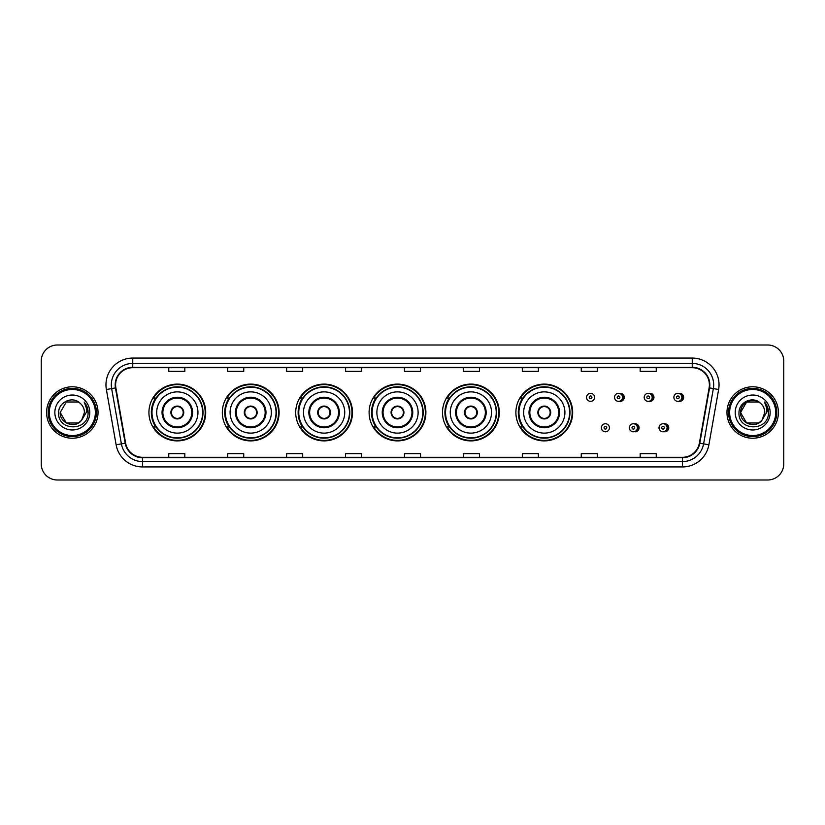 <?xml version="1.0" encoding="UTF-8"?>
<svg xmlns="http://www.w3.org/2000/svg" width="825" height="825" viewBox="0 0 825 825"><rect width="100%" height="100%" fill="white"/><g stroke="black" fill="none" stroke-linecap="round" stroke-linejoin="round"><path stroke-width="1.24" d="M515.893 412.5A28.39 28.39 0 0 0 544.283 440.89A28.39 28.39 0 0 0 572.674 412.5A28.39 28.39 0 0 0 544.283 384.11A28.39 28.39 0 0 0 515.893 412.5M442.499 412.5A28.39 28.39 0 0 0 470.889 440.89A28.39 28.39 0 0 0 499.29 412.5A28.39 28.39 0 0 0 470.889 384.11A28.39 28.39 0 0 0 442.499 412.5M369.105 412.5A28.39 28.39 0 0 0 397.495 440.89A28.39 28.39 0 0 0 425.896 412.5A28.39 28.39 0 0 0 397.495 384.11A28.39 28.39 0 0 0 369.105 412.5M295.711 412.5A28.39 28.39 0 0 0 324.112 440.89A28.39 28.39 0 0 0 352.502 412.5A28.39 28.39 0 0 0 324.112 384.11A28.39 28.39 0 0 0 295.711 412.5M222.317 412.5A28.39 28.39 0 0 0 250.718 440.89A28.39 28.39 0 0 0 279.108 412.5A28.39 28.39 0 0 0 250.718 384.11A28.39 28.39 0 0 0 222.317 412.5M148.933 412.5A28.39 28.39 0 0 0 177.323 440.89A28.39 28.39 0 0 0 205.714 412.5A28.39 28.39 0 0 0 177.323 384.11A28.39 28.39 0 0 0 148.933 412.5M634.229 431.692A4.022 4.022 0 0 0 639.107 427.773A4.022 4.022 0 0 0 634.229 423.844M663.908 431.692A4.022 4.022 0 0 0 668.786 427.773A4.022 4.022 0 0 0 663.908 423.844M619.389 401.27A4.022 4.022 0 0 0 624.267 397.341A4.022 4.022 0 0 0 619.389 393.412A4.022 4.022 0 0 1 618.533 401.352A4.022 4.022 0 0 1 614.522 397.341A4.022 4.022 0 0 1 618.533 393.319A4.022 4.022 0 0 1 619.389 401.27A4.022 4.022 0 0 0 618.533 393.319A4.022 4.022 0 0 0 614.522 397.341M649.069 401.27A4.022 4.022 0 0 0 653.947 397.341A4.022 4.022 0 0 0 649.069 393.412A4.022 4.022 0 0 1 648.213 401.352A4.022 4.022 0 0 1 644.201 397.341A4.022 4.022 0 0 1 648.213 393.319A4.022 4.022 0 0 1 649.069 401.27A4.022 4.022 0 0 0 648.213 393.319A4.022 4.022 0 0 0 644.201 397.341M678.748 401.27A4.022 4.022 0 0 0 683.626 397.341A4.022 4.022 0 0 0 678.748 393.412A4.022 4.022 0 0 1 677.892 401.352A4.022 4.022 0 0 1 673.87 397.341A4.022 4.022 0 0 1 677.892 393.319A4.022 4.022 0 0 1 678.748 401.27A4.022 4.022 0 0 0 677.892 393.319A4.022 4.022 0 0 0 673.87 397.341M155.739 426.968A25.977 25.977 0 0 1 155.739 398.032M229.133 426.968A25.977 25.977 0 0 1 229.133 398.032M302.528 426.968A25.977 25.977 0 0 1 302.528 398.032M375.911 426.968A25.977 25.977 0 0 1 375.911 398.032M449.305 426.968A25.977 25.977 0 0 1 449.305 398.032M522.699 426.968A25.977 25.977 0 0 1 522.699 398.032M41.25 361.072L41.25 463.928A16.067 16.067 0 0 0 57.317 479.995L767.683 479.995A16.067 16.067 0 0 0 783.75 463.928L783.75 361.072A16.067 16.067 0 0 0 767.683 345.005L57.317 345.005A16.067 16.067 0 0 0 41.25 361.072L41.25 463.928M46.602 412.5A25.719 25.719 0 0 0 72.322 438.219A25.719 25.719 0 0 0 98.031 412.5A25.719 25.719 0 0 0 72.322 386.781A25.719 25.719 0 0 0 46.602 412.5A25.719 25.719 0 0 0 72.322 438.219A25.719 25.719 0 0 0 98.031 412.5A25.719 25.719 0 0 0 72.322 386.781A25.719 25.719 0 0 0 46.602 412.5M726.969 412.5A25.719 25.719 0 0 0 752.678 438.219A25.719 25.719 0 0 0 778.398 412.5A25.719 25.719 0 0 0 752.678 386.781A25.719 25.719 0 0 0 726.969 412.5A25.719 25.719 0 0 0 752.678 438.219A25.719 25.719 0 0 0 778.398 412.5A25.719 25.719 0 0 0 752.678 386.781A25.719 25.719 0 0 0 726.969 412.5M115.603 384.852A17.139 17.139 0 0 1 132.753 367.713L692.247 367.713A17.139 17.139 0 0 1 709.129 387.832L699.383 443.118A17.139 17.139 0 0 1 682.502 457.287L142.498 457.287A17.139 17.139 0 0 1 125.617 443.118L115.871 387.832A17.139 17.139 0 0 1 115.603 384.852M115.18 384.852A17.572 17.572 0 0 0 115.448 387.905L125.194 443.19A17.572 17.572 0 0 0 142.498 457.71L682.502 457.71A17.572 17.572 0 0 0 699.806 443.19L709.552 387.905A17.572 17.572 0 0 0 692.247 367.29L132.753 367.29A17.572 17.572 0 0 0 115.18 384.852M106.373 389.513A26.782 26.782 0 0 1 132.753 358.071L692.247 358.071A26.782 26.782 0 0 1 718.627 389.513L708.881 444.799A26.782 26.782 0 0 1 682.502 466.929L142.498 466.929A26.782 26.782 0 0 1 116.119 444.799L106.373 389.513L111.643 388.575A21.429 21.429 0 0 1 132.753 363.433L692.247 363.433A21.429 21.429 0 0 1 713.357 388.575L703.601 443.86A21.429 21.429 0 0 1 682.502 461.567L142.498 461.567A21.429 21.429 0 0 1 121.399 443.86L111.643 388.575A21.429 21.429 0 0 1 111.323 384.852M767.683 345.005L57.317 345.005M57.317 479.995L767.683 479.995M783.75 463.928L783.75 361.072M699.806 443.19L703.601 443.86L713.357 388.575L718.627 389.513M404.467 367.713L404.467 371.343L420.533 371.343L420.533 367.713M345.531 367.713L345.531 371.343L361.608 371.343L361.608 367.713M286.605 367.713L286.605 371.343L302.682 371.343L302.682 367.713M227.679 367.713L227.679 371.343L243.746 371.343L243.746 367.713M168.754 367.713L168.754 371.343L184.821 371.343L184.821 367.713M463.392 367.713L463.392 371.343L479.469 371.343L479.469 367.713M522.318 367.713L522.318 371.343L538.395 371.343L538.395 367.713M581.254 367.713L581.254 371.343L597.321 371.343L597.321 367.713M640.179 367.713L640.179 371.343L656.246 371.343L656.246 367.713M420.533 457.287L420.533 453.657L404.467 453.657L404.467 457.287M361.608 457.287L361.608 453.657L345.531 453.657L345.531 457.287M302.682 457.287L302.682 453.657L286.605 453.657L286.605 457.287M243.746 457.287L243.746 453.657L227.679 453.657L227.679 457.287M184.821 457.287L184.821 453.657L168.754 453.657L168.754 457.287M479.469 457.287L479.469 453.657L463.392 453.657L463.392 457.287M538.395 457.287L538.395 453.657L522.318 453.657L522.318 457.287M597.321 457.287L597.321 453.657L581.254 453.657L581.254 457.287M656.246 457.287L656.246 453.657L640.179 453.657L640.179 457.287M78.375 422.988A12.107 12.107 0 0 0 81.644 420.224L81.397 420.513C74.848 428.907 59.586 423.266 60.215 412.5L66.268 402.012M95.36 412.5A23.038 23.038 0 0 0 72.322 389.462A23.038 23.038 0 0 0 49.283 412.5A23.038 23.038 0 0 0 72.322 435.538A23.038 23.038 0 0 0 95.36 412.5M96.432 412.5A24.111 24.111 0 0 0 72.322 388.389A24.111 24.111 0 0 0 48.211 412.5A24.111 24.111 0 0 0 72.322 436.611A24.111 24.111 0 0 0 96.432 412.5M81.644 420.224L78.375 422.988L66.268 422.988L60.215 412.5L66.268 402.012L78.375 402.012L80.252 403.353C72.827 395.557 58.513 401.981 58.647 412.5C57.286 431.197 87.594 431.681 88.089 413.407L88.11 412.5C88.069 408.53 86.749 405.044 84.15 402.033C86.13 405.281 86.821 408.767 86.233 412.5L81.644 420.224L78.375 422.988L66.268 422.988L60.215 412.5L66.268 422.988L78.375 422.988L81.644 420.224L84.428 412.5C84.367 408.849 82.974 405.797 80.252 403.353M54.852 412.5A17.469 17.469 0 0 0 72.322 429.969A17.469 17.469 0 0 0 89.791 412.5A17.469 17.469 0 0 0 72.322 395.031A17.469 17.469 0 0 0 54.852 412.5M84.263 402.167L88.11 412.954M84.15 402.033L87.306 407.509M156.698 412.5A20.625 20.625 0 0 1 177.323 391.875A20.625 20.625 0 0 1 197.948 412.5A20.625 20.625 0 0 1 177.323 433.125A20.625 20.625 0 0 1 156.698 412.5A20.625 20.625 0 0 0 177.323 433.125A20.625 20.625 0 0 0 197.948 412.5M162.855 412.5A14.468 14.468 0 0 0 177.323 426.968A14.468 14.468 0 0 0 191.782 412.5A14.468 14.468 0 0 0 177.323 398.032A14.468 14.468 0 0 0 162.855 412.5M156.059 398.032A25.719 25.719 0 0 0 156.059 426.968L153.512 426.968A27.854 27.854 0 0 0 205.178 412.5A27.854 27.854 0 0 0 153.512 398.032L156.1 398.032A25.688 25.688 0 0 1 203.012 412.562A25.688 25.688 0 0 1 156.1 426.968M202.661 412.5A25.338 25.338 0 0 0 177.323 387.162A25.338 25.338 0 0 0 151.986 412.5A25.338 25.338 0 0 0 177.323 437.838A25.338 25.338 0 0 0 202.661 412.5M170.888 412.5A6.425 6.425 0 0 0 177.323 418.925A6.425 6.425 0 0 0 183.748 412.5A6.425 6.425 0 0 0 177.323 406.075A6.425 6.425 0 0 0 170.888 412.5M171.095 410.891L171.311 410.891A6.218 6.218 0 0 1 183.325 410.891L182.995 410.891A5.888 5.888 0 0 1 177.323 418.388A5.888 5.888 0 0 1 171.652 410.891A5.888 5.888 0 0 1 182.995 410.891L183.542 410.891M183.542 414.109L183.325 414.109A6.218 6.218 0 0 1 171.311 414.109L171.095 414.109M758.732 422.988A12.107 12.107 0 0 0 762.001 420.224L758.732 422.988L746.625 422.988L740.572 412.5L746.625 402.012L758.732 402.012L760.609 403.353C753.184 395.557 738.87 401.981 739.004 412.5C737.643 431.197 767.951 431.681 768.446 413.407L768.467 412.5C768.426 408.53 767.106 405.044 764.507 402.033C766.487 405.281 767.178 408.767 766.59 412.5L762.001 420.224L758.732 422.988L746.625 422.988L740.572 412.5L746.625 422.988L758.732 422.988L762.001 420.224L758.732 422.988L746.625 422.988L740.572 412.5C739.942 423.266 755.205 428.907 761.753 420.513L759.289 422.647M775.717 412.5A23.038 23.038 0 0 0 752.678 389.462A23.038 23.038 0 0 0 729.64 412.5A23.038 23.038 0 0 0 752.678 435.538A23.038 23.038 0 0 0 775.717 412.5M776.789 412.5A24.111 24.111 0 0 0 752.678 388.389A24.111 24.111 0 0 0 728.568 412.5A24.111 24.111 0 0 0 752.678 436.611A24.111 24.111 0 0 0 776.789 412.5M762.001 420.224L764.785 412.5C764.723 408.849 763.331 405.797 760.609 403.353M735.209 412.5A17.469 17.469 0 0 0 752.678 429.969A17.469 17.469 0 0 0 770.148 412.5A17.469 17.469 0 0 0 752.678 395.031A17.469 17.469 0 0 0 735.209 412.5M758.732 402.012A12.107 12.107 0 0 0 740.572 412.5M764.62 402.167L768.467 412.964L764.507 402.033L767.663 407.509M230.093 412.5A20.625 20.625 0 0 1 250.718 391.875A20.625 20.625 0 0 1 271.343 412.5A20.625 20.625 0 0 1 250.718 433.125A20.625 20.625 0 0 1 230.093 412.5A20.625 20.625 0 0 0 250.718 433.125A20.625 20.625 0 0 0 271.343 412.5M236.249 412.5A14.468 14.468 0 0 0 250.718 426.968A14.468 14.468 0 0 0 265.176 412.5A14.468 14.468 0 0 0 250.718 398.032A14.468 14.468 0 0 0 236.249 412.5M229.453 398.032A25.719 25.719 0 0 0 229.453 426.968M276.055 412.5A25.338 25.338 0 0 0 250.718 387.162A25.338 25.338 0 0 0 225.38 412.5A25.338 25.338 0 0 0 250.718 437.838A25.338 25.338 0 0 0 276.055 412.5M244.282 412.5A6.425 6.425 0 0 0 250.718 418.925A6.425 6.425 0 0 0 257.142 412.5A6.425 6.425 0 0 0 250.718 406.075A6.425 6.425 0 0 0 244.282 412.5M278.572 412.5A27.854 27.854 0 0 1 226.906 426.968L229.484 426.968A25.688 25.688 0 0 0 276.396 412.562A25.688 25.688 0 0 0 229.484 398.032L226.906 398.032A27.854 27.854 0 0 1 278.572 412.5M244.489 410.891L244.705 410.891A6.218 6.218 0 0 1 256.719 410.891L256.379 410.891A5.888 5.888 0 0 1 250.718 418.388A5.888 5.888 0 0 1 245.046 410.891A5.888 5.888 0 0 1 256.379 410.891L256.936 410.891M256.936 414.109L256.379 414.109A5.888 5.888 0 0 1 245.046 414.109L244.489 414.109M256.379 414.109L256.719 414.109A6.218 6.218 0 0 1 244.705 414.109L245.046 414.109M303.487 412.5A20.625 20.625 0 0 1 324.112 391.875A20.625 20.625 0 0 1 344.737 412.5A20.625 20.625 0 0 1 324.112 433.125A20.625 20.625 0 0 1 303.487 412.5A20.625 20.625 0 0 0 324.112 433.125A20.625 20.625 0 0 0 344.737 412.5M309.643 412.5A14.468 14.468 0 0 0 324.112 426.968A14.468 14.468 0 0 0 338.57 412.5A14.468 14.468 0 0 0 324.112 398.032A14.468 14.468 0 0 0 309.643 412.5M302.847 398.032A25.719 25.719 0 0 0 302.847 426.968M349.449 412.5A25.338 25.338 0 0 0 324.112 387.162A25.338 25.338 0 0 0 298.763 412.5A25.338 25.338 0 0 0 324.112 437.838A25.338 25.338 0 0 0 349.449 412.5M317.677 412.5A6.425 6.425 0 0 0 324.112 418.925A6.425 6.425 0 0 0 330.536 412.5A6.425 6.425 0 0 0 324.112 406.075A6.425 6.425 0 0 0 317.677 412.5M351.966 412.5A27.854 27.854 0 0 1 300.3 426.968L302.878 426.968A25.688 25.688 0 0 0 349.79 412.562A25.688 25.688 0 0 0 302.878 398.032L300.3 398.032A27.854 27.854 0 0 1 351.966 412.5M317.883 410.891L318.099 410.891A6.218 6.218 0 0 1 330.113 410.891L329.773 410.891A5.888 5.888 0 0 1 324.112 418.388A5.888 5.888 0 0 1 318.44 410.891A5.888 5.888 0 0 1 329.773 410.891L330.33 410.891M330.33 414.109L329.773 414.109A5.888 5.888 0 0 1 318.44 414.109L317.883 414.109M329.773 414.109L330.113 414.109A6.218 6.218 0 0 1 318.099 414.109L318.44 414.109M376.87 412.5A20.625 20.625 0 0 1 397.495 391.875A20.625 20.625 0 0 1 418.12 412.5A20.625 20.625 0 0 1 397.495 433.125A20.625 20.625 0 0 1 376.87 412.5A20.625 20.625 0 0 0 397.495 433.125A20.625 20.625 0 0 0 418.12 412.5M383.037 412.5A14.468 14.468 0 0 0 397.495 426.968A14.468 14.468 0 0 0 411.964 412.5A14.468 14.468 0 0 0 397.495 398.032A14.468 14.468 0 0 0 383.037 412.5M376.241 398.032A25.719 25.719 0 0 0 376.241 426.968L373.694 426.968A27.854 27.854 0 0 0 425.36 412.5A27.854 27.854 0 0 0 373.694 398.032L376.272 398.032A25.688 25.688 0 0 1 423.184 412.562A25.688 25.688 0 0 1 376.272 426.968M422.843 412.5A25.338 25.338 0 0 0 397.495 387.162A25.338 25.338 0 0 0 372.157 412.5A25.338 25.338 0 0 0 397.495 437.838A25.338 25.338 0 0 0 422.843 412.5M391.071 412.5A6.425 6.425 0 0 0 397.495 418.925A6.425 6.425 0 0 0 403.93 412.5A6.425 6.425 0 0 0 397.495 406.075A6.425 6.425 0 0 0 391.071 412.5M391.277 410.891L391.493 410.891A6.218 6.218 0 0 1 403.507 410.891L403.167 410.891A5.888 5.888 0 0 1 397.495 418.388A5.888 5.888 0 0 1 391.834 410.891A5.888 5.888 0 0 1 403.167 410.891L403.724 410.891M403.724 414.109L403.167 414.109A5.888 5.888 0 0 1 391.834 414.109L391.277 414.109M403.167 414.109L403.507 414.109A6.218 6.218 0 0 1 391.493 414.109L391.834 414.109M450.264 412.5A20.625 20.625 0 0 1 470.889 391.875A20.625 20.625 0 0 1 491.514 412.5A20.625 20.625 0 0 1 470.889 433.125A20.625 20.625 0 0 1 450.264 412.5A20.625 20.625 0 0 0 470.889 433.125A20.625 20.625 0 0 0 491.514 412.5M456.431 412.5A14.468 14.468 0 0 0 470.889 426.968A14.468 14.468 0 0 0 485.358 412.5A14.468 14.468 0 0 0 470.889 398.032A14.468 14.468 0 0 0 456.431 412.5M449.635 398.032A25.719 25.719 0 0 0 449.635 426.968M496.227 412.5A25.338 25.338 0 0 0 470.889 387.162A25.338 25.338 0 0 0 445.552 412.5A25.338 25.338 0 0 0 470.889 437.838A25.338 25.338 0 0 0 496.227 412.5M464.465 412.5A6.425 6.425 0 0 0 470.889 418.925A6.425 6.425 0 0 0 477.324 412.5A6.425 6.425 0 0 0 470.889 406.075A6.425 6.425 0 0 0 464.465 412.5M498.754 412.5A27.854 27.854 0 0 1 447.088 426.968L449.666 426.968A25.688 25.688 0 0 0 496.578 412.562A25.688 25.688 0 0 0 449.666 398.032L447.088 398.032A27.854 27.854 0 0 1 498.754 412.5M464.671 410.891L464.887 410.891A6.218 6.218 0 0 1 476.902 410.891L476.561 410.891A5.888 5.888 0 0 1 470.889 418.388A5.888 5.888 0 0 1 465.228 410.891A5.888 5.888 0 0 1 476.561 410.891L477.118 410.891M477.118 414.109L476.561 414.109A5.888 5.888 0 0 1 465.228 414.109L464.671 414.109M476.561 414.109L476.902 414.109A6.218 6.218 0 0 1 464.887 414.109L465.228 414.109M523.658 412.5A20.625 20.625 0 0 1 544.283 391.875A20.625 20.625 0 0 1 564.908 412.5A20.625 20.625 0 0 1 544.283 433.125A20.625 20.625 0 0 1 523.658 412.5A20.625 20.625 0 0 0 544.283 433.125A20.625 20.625 0 0 0 564.908 412.5M529.825 412.5A14.468 14.468 0 0 0 544.283 426.968A14.468 14.468 0 0 0 558.752 412.5A14.468 14.468 0 0 0 544.283 398.032A14.468 14.468 0 0 0 529.825 412.5M523.029 398.032A25.719 25.719 0 0 0 523.029 426.968L520.482 426.968A27.854 27.854 0 0 0 572.148 412.5A27.854 27.854 0 0 0 520.482 398.032L523.06 398.032A25.688 25.688 0 0 1 569.972 412.562A25.688 25.688 0 0 1 523.06 426.968M569.621 412.5A25.338 25.338 0 0 0 544.283 387.162A25.338 25.338 0 0 0 518.946 412.5A25.338 25.338 0 0 0 544.283 437.838A25.338 25.338 0 0 0 569.621 412.5M537.859 412.5A6.425 6.425 0 0 0 544.283 418.925A6.425 6.425 0 0 0 550.718 412.5A6.425 6.425 0 0 0 544.283 406.075A6.425 6.425 0 0 0 537.859 412.5M538.065 410.891L538.282 410.891A6.218 6.218 0 0 1 550.296 410.891L549.955 410.891A5.888 5.888 0 0 1 544.283 418.388A5.888 5.888 0 0 1 538.612 410.891A5.888 5.888 0 0 1 549.955 410.891L550.512 410.891M550.512 414.109L549.955 414.109A5.888 5.888 0 0 1 538.612 414.109L538.065 414.109M549.955 414.109L550.296 414.109A6.218 6.218 0 0 1 538.282 414.109L538.612 414.109M594.588 397.341A4.022 4.022 0 0 1 590.576 401.352A4.022 4.022 0 0 1 586.554 397.341A4.022 4.022 0 0 1 590.576 393.319A4.022 4.022 0 0 1 594.588 397.341A4.022 4.022 0 0 0 590.576 393.319A4.022 4.022 0 0 0 586.554 397.341M601.394 427.773A4.022 4.022 0 0 1 605.406 423.751A4.022 4.022 0 0 1 609.428 427.773A4.022 4.022 0 0 1 605.406 431.784A4.022 4.022 0 0 1 601.394 427.773A4.022 4.022 0 0 0 605.406 431.784A4.022 4.022 0 0 0 609.428 427.773M629.362 427.773A4.022 4.022 0 0 1 633.373 423.751A4.022 4.022 0 0 1 637.395 427.773A4.022 4.022 0 0 1 633.373 431.784A4.022 4.022 0 0 1 629.362 427.773A4.022 4.022 0 0 0 633.373 431.784A4.022 4.022 0 0 0 637.395 427.773M659.031 427.773A4.022 4.022 0 0 1 663.053 423.751A4.022 4.022 0 0 1 667.074 427.773A4.022 4.022 0 0 1 663.053 431.784A4.022 4.022 0 0 1 659.031 427.773A4.022 4.022 0 0 0 663.053 431.784A4.022 4.022 0 0 0 667.074 427.773M692.247 358.071L692.247 367.29M111.643 388.575L115.448 387.905M142.498 466.929L142.498 457.71M682.502 457.71L682.502 466.929M116.119 444.799L125.194 443.19M709.552 387.905L713.357 388.575M132.753 358.071L132.753 367.29M703.601 443.86L708.881 444.799M192.586 412.5A15.273 15.273 0 0 0 177.323 397.227A15.273 15.273 0 0 0 162.051 412.5A15.273 15.273 0 0 0 177.323 427.773A15.273 15.273 0 0 0 192.586 412.5M265.98 412.5A15.273 15.273 0 0 0 250.718 397.227A15.273 15.273 0 0 0 235.445 412.5A15.273 15.273 0 0 0 250.718 427.773A15.273 15.273 0 0 0 265.98 412.5M339.374 412.5A15.273 15.273 0 0 0 324.112 397.227A15.273 15.273 0 0 0 308.839 412.5A15.273 15.273 0 0 0 324.112 427.773A15.273 15.273 0 0 0 339.374 412.5M412.768 412.5A15.273 15.273 0 0 0 397.495 397.227A15.273 15.273 0 0 0 382.233 412.5A15.273 15.273 0 0 0 397.495 427.773A15.273 15.273 0 0 0 412.768 412.5M486.162 412.5A15.273 15.273 0 0 0 470.889 397.227A15.273 15.273 0 0 0 455.627 412.5A15.273 15.273 0 0 0 470.889 427.773A15.273 15.273 0 0 0 486.162 412.5M559.556 412.5A15.273 15.273 0 0 0 544.283 397.227A15.273 15.273 0 0 0 529.021 412.5A15.273 15.273 0 0 0 544.283 427.773A15.273 15.273 0 0 0 559.556 412.5M589.236 397.341A1.341 1.341 0 0 0 590.576 398.681A1.341 1.341 0 0 0 591.907 397.341A1.341 1.341 0 0 0 590.576 396A1.341 1.341 0 0 0 589.236 397.341M622.236 393.845A5.094 5.094 0 0 1 622.236 400.826M617.193 397.341A1.341 1.341 0 0 0 618.533 398.681A1.341 1.341 0 0 0 619.874 397.341A1.341 1.341 0 0 0 618.533 396A1.341 1.341 0 0 0 617.193 397.341M651.915 393.845A5.094 5.094 0 0 1 651.915 400.826M646.872 397.341A1.341 1.341 0 0 0 648.213 398.681A1.341 1.341 0 0 0 649.553 397.341A1.341 1.341 0 0 0 648.213 396A1.341 1.341 0 0 0 646.872 397.341M681.594 393.845A5.094 5.094 0 0 1 681.594 400.826M676.552 397.341A1.341 1.341 0 0 0 677.892 398.681A1.341 1.341 0 0 0 679.233 397.341A1.341 1.341 0 0 0 677.892 396A1.341 1.341 0 0 0 676.552 397.341M606.746 427.773A1.341 1.341 0 0 0 605.406 426.432A1.341 1.341 0 0 0 604.075 427.773A1.341 1.341 0 0 0 605.406 429.103A1.341 1.341 0 0 0 606.746 427.773M637.075 424.277A5.094 5.094 0 0 1 637.075 431.258M634.714 427.773A1.341 1.341 0 0 0 633.373 426.432A1.341 1.341 0 0 0 632.033 427.773A1.341 1.341 0 0 0 633.373 429.103A1.341 1.341 0 0 0 634.714 427.773M666.755 424.277A5.094 5.094 0 0 1 666.755 431.258M664.393 427.773A1.341 1.341 0 0 0 663.053 426.432A1.341 1.341 0 0 0 661.712 427.773A1.341 1.341 0 0 0 663.053 429.103A1.341 1.341 0 0 0 664.393 427.773"/></g></svg>
